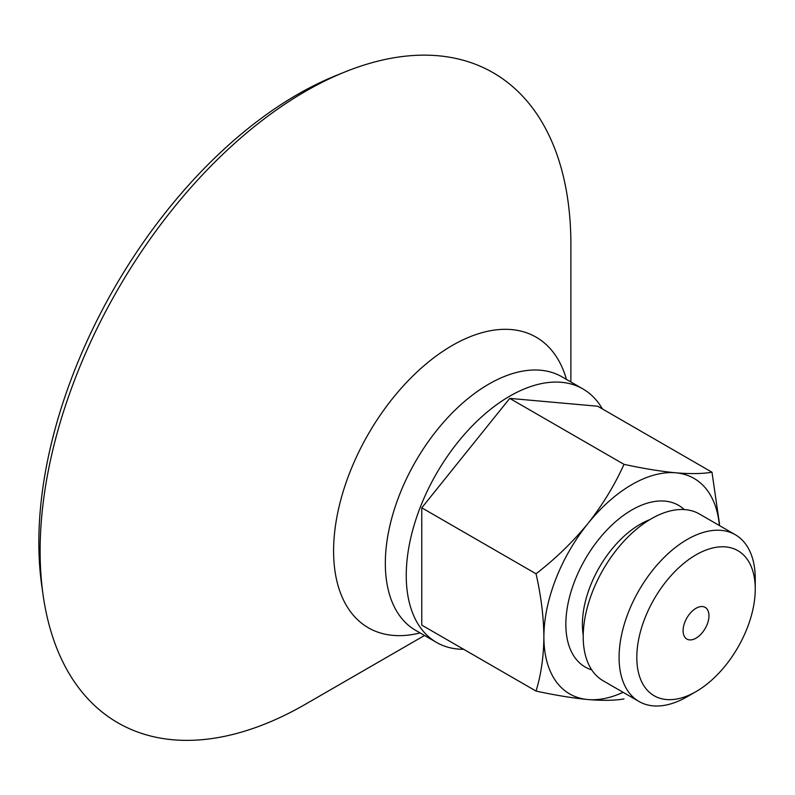 <?xml version="1.0" encoding="UTF-8"?>
<svg xmlns="http://www.w3.org/2000/svg" width="795" height="795" viewBox="0 0 795 795"><rect width="100%" height="100%" fill="white"/><g stroke="black" fill="none" stroke-linecap="round" stroke-linejoin="round"><path stroke-width="1.19" d="M623.111 692.306A124.408 71.828 -60 0 1 587.873 699.54A124.408 71.828 -60 0 1 543.889 636.964A124.408 71.828 -60 0 1 587.873 523.607A124.408 71.828 -60 0 1 675.849 472.816C690.567 474.019 702.611 473.82 711.972 472.21L719.515 524.074M624.005 698.934C614.654 700.554 602.62 700.753 587.873 699.54C572.698 698.08 555.417 695.257 536.039 691.074C541.037 674.905 543.661 656.869 543.889 636.964C543.661 616.791 541.037 595.723 536.039 573.781C555.417 558.815 572.698 542.091 587.873 523.607C602.6 504.875 614.644 485.119 624.005 464.35C643.384 468.533 660.665 471.356 675.849 472.816A124.408 71.828 -60 0 1 719.395 525.535M696.023 638.166A18.295 10.564 -60 0 1 686.88 639.071A18.295 10.564 -60 0 1 686.88 617.944A18.295 10.564 -60 0 1 705.175 607.38A18.295 10.564 -60 0 1 707.977 622.038A18.295 10.564 -60 0 1 696.023 638.166M305.509 704.201L424.53 635.483L305.509 704.201A375.31 216.687 -60 0 1 43.109 595.107L41.757 585.587A365.899 211.251 -60 0 1 336.295 75.436L345.219 71.838A375.31 216.687 -60 0 1 570.889 244.542L570.889 381.978M43.109 595.107A375.31 216.687 -60 0 1 345.219 71.838M602.401 408.948A146.359 84.499 120 0 0 582.914 388.924A146.359 84.499 120 0 0 509.734 396.168A146.359 84.499 120 0 0 414.125 525.147A146.359 84.499 120 0 0 436.554 642.43A146.359 84.499 120 0 0 463.644 649.286M687.168 696.728L696.023 691.61A83.753 48.356 -60 0 1 636.805 657.415A83.753 48.356 -60 0 1 696.023 554.84A83.753 48.356 -60 0 1 755.25 589.035A83.753 48.356 -60 0 1 696.023 691.61L687.168 696.728A96.284 55.59 -60 0 1 639.021 701.498A96.284 55.59 -60 0 1 639.021 590.317A96.284 55.59 -60 0 1 735.305 534.727A96.284 55.59 -60 0 1 755.25 578.8L755.25 589.035M639.021 701.498L603.147 680.778A96.284 55.59 -60 0 1 603.147 569.598A96.284 55.59 -60 0 1 699.431 514.007L735.305 534.727M711.972 472.21L597.711 406.235L509.734 398.384L421.767 507.816L421.767 625.108L536.039 691.074M536.039 573.781L421.767 507.816M624.005 464.35L509.734 398.384M420.088 632.919A167.795 96.881 -60 0 1 368.343 434.04A167.795 96.881 -60 0 1 566.447 379.414M436.554 642.43L415.656 630.356A146.359 84.499 -60 0 1 415.646 461.348A146.359 84.499 -60 0 1 562.015 376.85L582.914 388.924M591.728 669.867A93.353 53.901 -60 0 1 585.18 559.233A93.353 53.901 -60 0 1 684.276 509.575M583.222 634.976A81.647 47.143 -60 0 1 649.793 519.662"/></g></svg>
